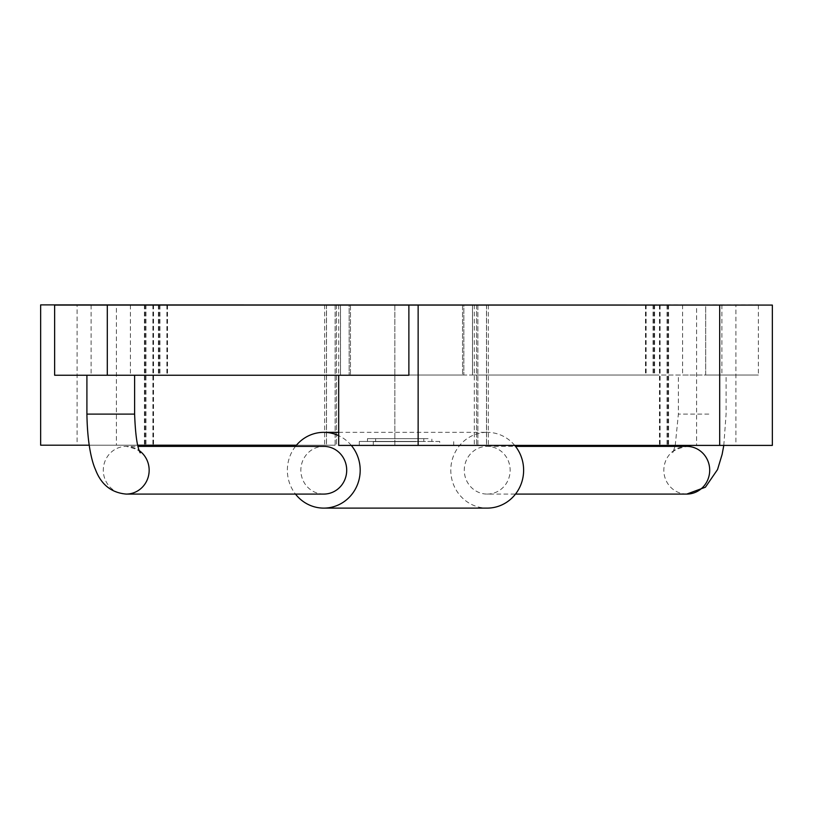 <?xml version="1.0" encoding="UTF-8"?>
<svg xmlns="http://www.w3.org/2000/svg" width="813" height="813" viewBox="0 0 813 813"><rect width="100%" height="100%" fill="white"/><g stroke="black" fill="none" stroke-linecap="round" stroke-linejoin="round"><path stroke-width="0.61" stroke-dasharray="4.07 3.05" d="M696.609 305.088L716.253 305.088L696.609 305.088L696.609 445.402L716.253 445.402L696.609 445.402M110.761 305.088L130.405 305.088L110.761 305.088M110.761 375.24L130.405 375.24L110.761 375.24M415.992 441.652L373.279 441.652L415.992 441.652M410.992 445.402L453.715 445.402L410.992 445.402M349.153 375.24L408.878 375.24L349.143 375.24L350.444 375.24L349.153 375.24L349.143 305.088L350.464 305.088L338.675 305.088L349.153 305.088L349.153 375.24M340.525 375.24L158.393 375.24L340.525 375.24L340.525 305.088L158.393 305.088L340.525 305.088M54.634 305.088L408.878 305.088L408.878 375.24L54.634 375.24M486.479 305.088L668.591 305.088L486.479 305.088L486.479 445.402L668.591 445.402L486.479 445.402M477.861 445.402L488.339 445.402L477.861 445.402L477.861 305.088M772.35 445.402L338.675 445.402M408.878 305.088L772.35 305.088M735.897 445.402L716.253 445.402L735.897 445.402L735.897 305.088L716.253 305.088L735.897 305.088M338.675 432.343L487.211 432.343A37.886 36.412 -90 0 0 450.798 470.229A37.886 36.412 -90 0 0 487.211 508.115M351.287 445.402A37.886 36.412 -90 0 0 338.675 435.656M514.72 445.402A37.886 36.412 -90 0 0 487.211 432.343M708.814 375.047L678.388 375.047L708.814 375.047M104.186 375.24L134.612 375.24L104.186 375.24M487.211 494.08A23.851 22.927 -90 0 0 510.147 470.229A23.851 22.927 -90 0 0 487.211 446.378A23.851 22.927 -90 0 0 464.284 470.229A23.851 22.927 -90 0 0 487.211 494.08L515.503 494.08M487.211 446.378L515.503 446.378M126.228 494.08A23.851 22.927 90 0 1 103.302 470.229A23.851 22.927 90 0 1 126.228 446.378L138.007 446.378M323.777 494.08A23.851 22.927 90 0 1 300.851 470.229A23.851 22.927 90 0 1 323.777 446.378M295.485 446.378A37.886 36.412 -90 0 0 295.485 494.08M116.391 304.885L96.747 304.885L116.391 304.885L116.391 445.199L96.747 445.199L116.391 445.199M702.239 304.885L682.595 304.885L702.239 304.885M702.239 375.047L682.595 375.047L702.239 375.047M428.126 438.654L367.466 438.654L428.126 438.654M439.721 445.199L359.285 445.199L439.721 445.199L439.721 441.459L431.866 441.459L431.866 438.654M439.721 441.459L375.647 441.459L375.647 438.654M423.797 441.459L359.285 441.459L423.797 441.459L423.797 438.654M367.466 441.459L367.466 438.654M431.866 441.459L375.647 441.459M463.847 375.047L404.122 375.047L463.857 375.047L462.556 375.047L463.847 375.047L463.857 304.885L462.536 304.885L474.325 304.885L463.847 304.885L463.847 375.047M472.475 375.047L654.607 375.047L472.475 375.047L472.475 304.885L654.607 304.885L472.475 304.885M40.65 304.885L705.704 304.885L705.704 375.047L404.122 375.047L758.366 375.047L705.704 375.047L705.704 305.088M705.704 304.885L758.366 304.885M326.521 304.885L144.409 304.885L326.521 304.885L326.521 445.199L144.409 445.199L326.521 445.199M335.139 445.199L324.661 445.199L335.139 445.199L335.139 304.885M89.166 445.199L137.712 445.199M296.44 445.199L40.65 445.199M77.103 445.199L96.747 445.199L77.103 445.199L77.103 304.885L96.747 304.885L77.103 304.885M394.864 304.885L394.864 445.199L474.325 445.199L394.864 445.199L394.844 305.088M413.492 445.402L468.542 445.402L413.492 445.402M399.508 445.199L344.458 445.199L399.508 445.199M340.474 305.088L340.474 375.24M167.519 305.088L167.519 375.24M159.937 305.088L159.937 375.24M159.602 305.088L159.602 375.24M167.173 305.088L167.173 375.24M107.296 305.088L107.296 375.24M477.871 305.088L477.871 445.402M486.53 305.088L486.53 445.402M659.465 305.088L659.465 445.402M719.698 305.088L719.698 445.402M418.156 305.088L418.156 445.402M659.821 305.088L659.821 445.402M667.382 305.088L667.382 445.402M667.046 305.088L667.046 445.402M686.772 494.08A23.851 22.927 90 0 1 663.835 470.229A23.851 22.927 90 0 1 686.772 446.378C677.158 448.644 672.493 450.798 672.768 452.831L674.993 446.378M708.814 414.102L678.388 414.102L708.814 414.102M86.91 414.102L134.612 414.102M140.232 452.831C140.507 450.798 135.842 448.644 126.228 446.378A23.851 22.927 90 0 1 139.277 450.615M472.526 304.885L472.526 375.047M645.481 304.885L645.481 375.047M653.063 304.885L653.063 375.047M653.398 304.885L653.398 375.047M645.827 304.885L645.827 375.047M335.129 304.885L335.129 445.199M326.47 304.885L326.47 445.199M153.535 304.885L153.535 445.199M153.179 304.885L153.179 445.199M145.618 304.885L145.618 445.199M145.954 304.885L145.954 445.199M130.405 305.088L130.405 375.24M453.715 445.402L453.715 441.652M373.279 445.402L373.279 441.652M91.117 305.088L91.117 375.24M350.444 305.088L350.444 375.24L350.464 305.088M158.779 305.088L158.779 375.24M166.889 305.088L166.889 375.24M158.393 305.088L158.393 375.24M476.55 305.088L476.55 445.402L476.56 305.088M488.339 305.088L488.339 445.402M668.591 305.088L668.591 445.402M660.095 305.088L660.095 445.402M668.205 305.088L668.205 445.402M338.675 305.088L338.675 375.24M675.237 445.402L678.388 414.102L678.388 375.047M723.804 445.402L726.09 414.102L726.09 375.047M682.595 304.885L682.595 375.047M359.285 445.199L359.285 441.459M721.883 304.885L721.883 375.047M462.556 304.885L462.556 375.047L462.536 304.885M654.221 304.885L654.221 375.047M646.111 304.885L646.111 375.047M654.607 304.885L654.607 375.047M758.366 305.088L758.366 375.047M336.45 304.885L336.45 445.199L336.44 304.885M324.661 304.885L324.661 445.199M144.409 304.885L144.409 445.199M152.905 304.885L152.905 445.199M144.795 304.885L144.795 445.199M474.325 304.885L474.325 445.199"/><path stroke-width="1.22" d="M107.296 375.24L408.878 375.24L408.878 305.088L54.634 305.088L54.634 375.24L107.296 375.24L107.296 305.088M338.675 375.24L338.675 445.402L772.35 445.402L772.35 305.088L408.878 305.088M338.675 435.656A37.886 36.412 -90 0 0 323.777 432.343L338.675 432.343M295.485 494.08A37.886 36.412 -90 0 0 323.777 508.115A37.886 36.412 -90 0 0 356.907 485.95A37.886 36.412 -90 0 0 351.287 445.402M323.777 508.115L487.211 508.115A37.886 36.412 -90 0 0 520.34 485.95A37.886 36.412 -90 0 0 514.72 445.402M515.503 494.08L686.772 494.08L705.41 487.211L717.533 469.568L722.117 454.406L723.804 445.402M515.503 446.378L686.772 446.378A23.851 22.927 90 0 1 709.698 470.229A23.851 22.927 90 0 1 686.772 494.08M139.277 450.615A23.851 22.927 90 0 1 148.118 477.333A23.851 22.927 90 0 1 126.228 494.08L323.777 494.08A23.851 22.927 90 0 0 346.704 470.229A23.851 22.927 90 0 0 323.777 446.378L138.007 446.378M323.777 432.343A37.886 36.412 -90 0 0 295.485 446.378M758.366 305.088L40.65 304.885L40.65 445.199L89.166 445.199M137.712 445.199L296.44 445.199M719.698 305.088L719.698 445.402M418.136 305.088L418.136 445.402M140.232 452.831C137.255 447.689 135.385 434.782 134.612 414.102L86.91 414.102L86.91 375.24M674.993 446.378L675.237 445.402M126.228 494.08C111.422 492.79 101.158 484.619 95.467 469.568C92.865 463.898 87.438 447.445 86.91 414.102M134.612 414.102L134.612 375.24"/></g></svg>
